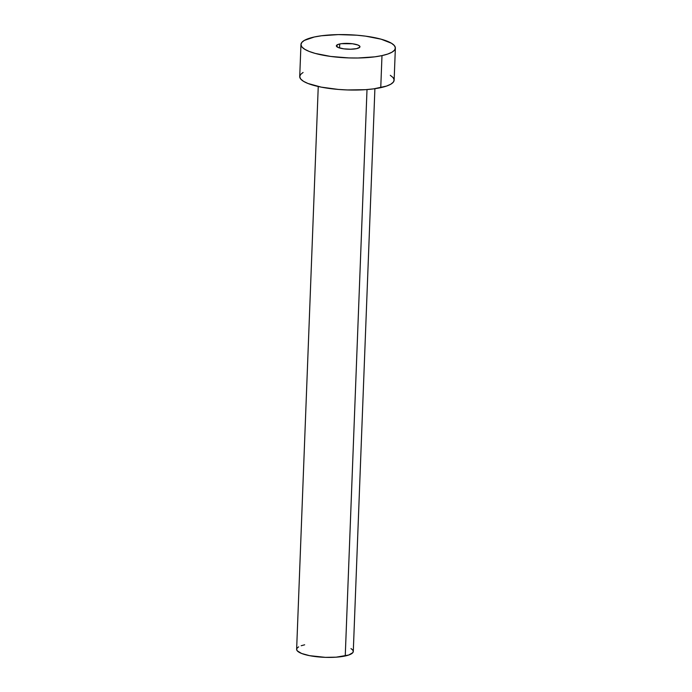 <?xml version="1.0" encoding="UTF-8"?>
<svg xmlns="http://www.w3.org/2000/svg" width="692" height="692" viewBox="0 0 692 692"><rect width="100%" height="100%" fill="white"/><g stroke="black" fill="none" stroke-linecap="round" stroke-linejoin="round"><path stroke-width="1.04" d="M339.703 43.977A11.807 2.898 -177.8 0 1 352.661 43.786A11.807 2.898 -177.8 0 1 359.961 46.753A11.807 2.898 -177.8 0 1 356.614 48.63L359.771 47.246L359.702 46.113L357.885 45.006L352.531 43.769L341.476 43.674L338.267 44.366L336.364 45.914L338.44 47.592L343.794 48.838L350.619 49.227L356.614 48.63A11.807 2.898 -177.8 0 1 343.665 48.821A11.807 2.898 -177.8 0 1 336.364 45.845A11.807 2.898 -177.8 0 1 339.703 43.977L339.556 47.973L339.703 43.977M318.251 86.509L296.634 649.295A28.346 6.955 2.2 0 0 314.168 656.423A28.346 6.955 2.2 0 0 345.247 655.973L367.011 89.553L345.247 655.973A28.346 6.955 2.2 0 0 353.283 651.466L374.9 88.688M381.984 55.611A47.238 11.591 -177.8 0 1 330.179 56.372A47.238 11.591 -177.8 0 1 300.959 44.487A47.238 11.591 -177.8 0 1 314.341 36.987A47.238 11.591 -177.8 0 1 366.146 36.226A47.238 11.591 -177.8 0 1 395.366 48.111A47.238 11.591 -177.8 0 1 381.984 55.611L380.756 87.65L381.984 55.611L374.908 56.822L357.989 57.998L348.785 57.92L330.672 56.441L315.223 53.422L309.263 51.468L304.791 49.314L301.989 47.047L300.959 44.755L301.747 42.515L304.316 40.421L314.341 36.987L321.417 35.776L338.336 34.6L356.761 35.206L365.644 36.157L381.102 39.184L391.534 43.285L394.336 45.56L395.366 47.852L394.578 50.092L392.009 52.177L387.762 54.045L381.984 55.611M300.959 44.487L299.723 76.527A47.238 11.591 2.2 0 0 328.951 88.412A47.238 11.591 2.2 0 0 380.756 87.65A47.238 11.591 2.2 0 0 394.137 80.151L395.366 48.111M390.305 75.324L393.108 77.591L394.137 79.883L393.35 82.123L390.781 84.216L386.525 86.076L373.68 88.861L365.575 89.666L347.557 89.951L338.336 89.432L321.226 87.131L308.026 83.498L303.563 81.353L300.76 79.078L299.731 76.786L300.51 74.546L303.079 72.461M350.982 648.577L352.661 649.935L353.275 651.31L352.808 652.651L348.716 655.03L336.139 657.175L325.335 657.357L309.532 655.661L301.617 653.482L297.249 650.826L296.634 649.451L297.102 648.11L298.641 646.856M301.202 645.731L304.662 644.797"/></g></svg>
